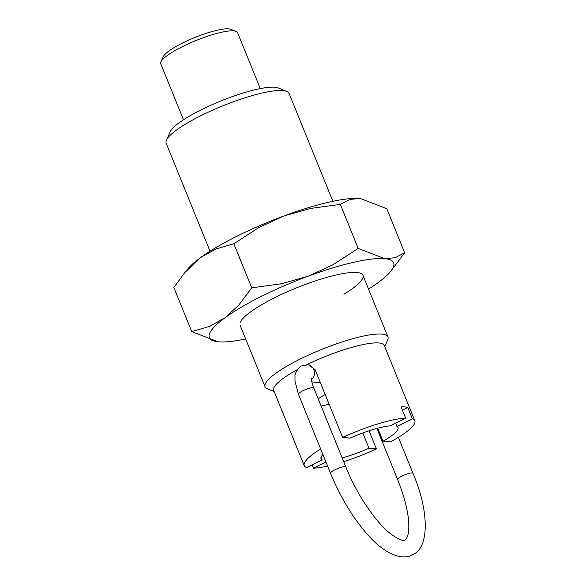 <?xml version="1.0" encoding="UTF-8"?>
<svg xmlns="http://www.w3.org/2000/svg" width="586" height="586" viewBox="0 0 586 586"><rect width="100%" height="100%" fill="white"/><g stroke="black" fill="none" stroke-linecap="round" stroke-linejoin="round"><path stroke-width="0.88" d="M332.885 201.313L289.037 93.328A66.306 13.317 157.9 0 0 286.7 91.328A66.306 13.317 157.9 0 0 200.756 115.764A66.306 13.317 157.9 0 0 166.446 140.157A66.306 13.317 157.9 0 0 166.168 143.218L210.015 251.204M274.123 391.455L267.399 388.782A66.306 13.317 -22.1 0 1 265.07 386.782A66.306 13.317 -22.1 0 1 299.658 359.328A66.306 13.317 -22.1 0 1 387.939 336.891A66.306 13.317 -22.1 0 1 387.661 339.953L384.702 346.553M166.446 140.157L170.167 131.828A59.582 11.969 -22.1 0 1 201.005 109.912A59.582 11.969 -22.1 0 1 278.225 87.951L286.7 91.328M369.085 430.783L376.439 448.905L368.99 448.209L362.8 432.966M368.99 448.209A41.525 8.343 -22.1 0 1 342.18 457.908M320.674 449.008A59.677 11.991 157.9 0 0 304.237 465.621A59.677 11.991 157.9 0 0 306.72 467.562L322.124 459.871L321.069 457.278M322.124 459.871A41.525 8.343 -22.1 0 1 321.055 458.794A41.525 8.343 -22.1 0 1 322.908 454.509M342.62 437.442L350.069 438.138A41.525 8.343 -22.1 0 1 390.225 425.846L405.629 418.155A59.677 11.991 157.9 0 0 342.62 437.442L315.122 369.729L308.719 364.88L307.613 364.858M377.721 428.22L383.002 441.214L390.452 441.91A59.677 11.991 157.9 0 0 414.822 420.719A59.677 11.991 157.9 0 0 412.339 418.778L396.934 426.476A41.525 8.343 -22.1 0 1 398.004 427.553A41.525 8.343 -22.1 0 1 383.002 441.214M396.934 426.476L395.594 423.165M306.595 364.807A59.677 11.991 -22.1 0 1 384.277 345.491L414.822 420.719M405.629 418.155L401.051 406.867A59.677 11.991 -22.1 0 1 407.761 407.497L412.339 418.778M407.761 407.497L402.392 410.178M325.926 461.944L313.429 468.192L312.089 464.881M313.429 468.192A59.677 11.991 157.9 0 0 327.603 466.075M343.704 461.658A59.677 11.991 157.9 0 0 376.439 448.905M304.237 465.621L273.691 390.393A59.677 11.991 -22.1 0 1 297.402 369.568M260.287 88.603L237.55 32.626A41.445 8.321 157.9 0 0 236.092 31.38A41.445 8.321 157.9 0 0 182.378 46.653A41.445 8.321 157.9 0 0 160.93 61.896A41.445 8.321 157.9 0 0 160.762 63.808L183.491 119.786M160.93 61.896L163.23 56.769A37.299 7.493 -22.1 0 1 182.532 43.049A37.299 7.493 -22.1 0 1 230.877 29.3L236.092 31.38M325.215 394.583A29.007 5.831 157.9 0 0 318.183 398.81M321.106 406.01A29.007 5.831 157.9 0 0 329.09 404.135M320.403 382.739L318.652 382.541M343.872 294.238A66.306 13.317 157.9 0 0 360.595 273.288A66.306 13.317 157.9 0 0 274.651 297.732A66.306 13.317 157.9 0 0 240.333 322.124M368.528 289.088A99.459 19.983 157.9 0 0 377.97 282.708A99.459 19.983 157.9 0 0 390.305 271.831L404.692 252.771L395.118 257.73L384.724 258.66L358.2 248.427L333.082 264.718L308.236 276.189L281.785 283.705L251.724 287.829L238.649 305.255L225.002 317.766L209.751 326.329L191.739 331.581L218.014 341.792A99.459 19.983 157.9 0 0 218.256 341.814A99.459 19.983 157.9 0 0 245.659 338.979M390.305 271.831A99.459 19.983 157.9 0 0 384.724 258.66A99.459 19.983 157.9 0 0 308.236 276.189A99.459 19.983 157.9 0 0 261.224 296.472A99.459 19.983 157.9 0 0 225.002 317.766A99.459 19.983 157.9 0 0 218.014 341.792L218.014 341.792M236.788 236.29A99.459 19.983 157.9 0 0 200.566 257.584L215.816 249.028L233.836 243.776L258.953 227.478L283.8 216.007L310.25 208.491L340.312 204.368L349.893 199.408L360.287 198.478A99.459 19.983 157.9 0 0 283.8 216.007A99.459 19.983 157.9 0 0 236.788 236.29M360.529 198.5L360.529 198.5A99.459 19.983 157.9 0 0 360.287 198.478L386.804 208.711L404.692 252.771M191.739 331.581L173.844 287.521L184.737 272.622L200.566 257.584A99.459 19.983 157.9 0 0 188.238 268.461L184.737 272.622M340.312 204.368L358.2 248.427M233.836 243.776L251.724 287.829M397.623 479.516C405.029 498.188 408.772 513.775 408.838 526.294C408.779 530.777 408.317 534.168 407.446 536.468C406.252 539.047 405.468 540.219 405.087 539.999C404.274 539.508 404.377 543.273 391.28 534.315C376.366 523.188 356.999 494.965 345.879 467.013A8.292 1.663 157.9 0 0 334.84 469.818A8.292 1.663 157.9 0 0 330.519 473.246C341.081 498.715 354.142 519.943 369.707 536.923C385.669 554.568 402.926 560.531 412.493 554.825C429.487 548.042 429.333 511.373 412.976 473.283A8.292 1.663 157.9 0 0 401.945 476.088A8.292 1.663 157.9 0 0 397.623 479.516L376.879 428.439M311.496 379.589A8.292 7.574 -84.7 0 0 313.81 369.649A8.292 7.574 -84.7 0 0 307.643 364.866L301.548 365.972C299.556 365.803 294.362 373.465 295 376.344L295 381.178L298.442 394.253A8.292 1.663 -22.1 0 1 302.764 390.825A8.292 1.663 -22.1 0 1 313.803 388.02C310.69 379.457 311.671 379.45 311.496 378.029M240.055 325.186L265.07 386.782M362.924 275.288L387.939 336.891M298.442 394.253L330.519 473.246M320.388 382.702L311.862 381.904M309.796 365.063L307.643 364.866M313.803 388.02L345.879 467.013M398.385 437.339L412.976 473.283"/></g></svg>
